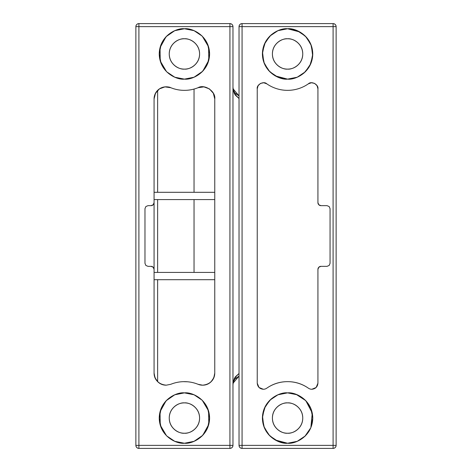 <?xml version="1.0" encoding="UTF-8"?>
<svg xmlns="http://www.w3.org/2000/svg" width="472" height="472" viewBox="0 0 472 472"><rect width="100%" height="100%" fill="white"/><g stroke="black" fill="none" stroke-linecap="round" stroke-linejoin="round"><path stroke-width="0.71" d="M266.774 83.821A36.409 36.409 0 0 0 287.584 90.353A36.409 36.409 0 0 1 266.774 83.821A36.409 36.409 0 0 0 308.387 83.821L311.473 82.748L314.665 83.426L317.048 85.662L317.927 88.807L317.927 202.624L318.812 204.771L320.96 205.656L327.031 205.656L329.173 206.547L330.064 208.689L330.064 263.311L329.173 265.453L327.031 266.344L320.96 266.344L318.812 267.229L317.927 269.376L317.927 383.193C317.538 386.857 315.514 388.881 311.856 389.264C315.514 388.881 317.538 386.857 317.927 383.193L316.146 387.488L311.856 389.264A6.071 6.071 0 0 1 308.387 388.179C302.139 383.824 295.201 381.647 287.584 381.647C279.967 381.647 273.028 383.824 266.774 388.179A6.071 6.071 0 0 1 263.311 389.264L259.016 387.488L257.24 383.193L257.24 88.807L258.119 85.662L260.497 83.426L263.695 82.748L266.774 83.821C263.771 80.724 256.414 84.565 257.24 88.807L257.24 383.193C257.623 386.857 259.647 388.881 263.311 389.264C259.647 388.881 257.623 386.857 257.24 383.193L257.24 88.807C256.414 84.565 263.771 80.724 266.774 83.821L263.695 82.748M287.584 38.769C292.02 38.161 302.546 42.716 302.753 53.944C302.546 65.171 292.02 69.726 287.584 69.113C283.395 69.113 279.819 67.632 276.857 64.67C273.89 61.708 272.409 58.133 272.409 53.944C272.409 49.755 273.89 46.179 276.857 43.218C279.819 40.25 283.395 38.769 287.584 38.769C291.773 38.769 295.348 40.25 298.31 43.218C301.272 46.179 302.753 49.755 302.753 53.944C302.753 58.133 301.272 61.708 298.31 64.67C295.348 67.632 291.773 69.113 287.584 69.113C283.147 69.726 272.621 65.171 272.409 53.944C272.621 42.716 283.147 38.161 287.584 38.769M297.26 77.196L304.015 73.03L309.797 65.803L312.682 56.044L311.408 45.784L306.558 37.388L299.98 32.019L287.584 28.757C294.947 27.748 312.423 35.3 312.765 53.944C312.423 72.582 294.947 80.14 287.584 79.125L297.218 77.213L287.584 79.125L277.943 77.213L269.777 71.75L264.314 63.578L262.397 53.944L264.314 44.303L269.777 36.137L277.943 30.674L287.584 28.757L297.218 30.674L305.39 36.137L310.853 44.303L312.765 53.944L310.853 63.578L305.39 71.75L297.218 77.213M287.584 433.231C283.147 433.839 272.621 429.284 272.409 418.056C272.621 406.829 283.147 402.274 287.584 402.887C291.773 402.887 295.348 404.368 298.31 407.33C301.272 410.292 302.753 413.867 302.753 418.056C302.753 422.245 301.272 425.821 298.31 428.782C295.348 431.75 291.773 433.231 287.584 433.231C283.395 433.231 279.819 431.75 276.857 428.782C273.89 425.821 272.409 422.245 272.409 418.056C272.409 413.867 273.89 410.292 276.857 407.33C279.819 404.368 283.395 402.887 287.584 402.887C292.02 402.274 302.546 406.829 302.753 418.056C302.546 429.284 292.02 433.839 287.584 433.231M277.908 394.804L271.152 398.97L265.364 406.197L262.485 415.956L263.76 426.216L268.603 434.612L275.182 439.981L287.584 443.243C280.215 444.252 262.745 436.7 262.397 418.056C262.745 399.418 280.215 391.86 287.584 392.875L277.984 394.775M333.096 445.367L333.096 26.633L242.071 26.633L242.071 445.367L336.129 445.367A3.033 3.033 0 0 1 333.096 448.4L242.071 448.4L333.096 448.4C334.925 448.205 335.94 447.196 336.129 445.367L336.129 26.633L336.129 445.367L333.096 445.367L333.096 448.4L333.096 445.367L242.071 445.367L242.071 448.4A3.033 3.033 0 0 1 239.033 445.367L239.033 26.633A3.033 3.033 0 0 1 242.071 23.6L242.071 26.633L333.096 26.633L333.096 445.367M297.26 441.308L304.818 436.423L310.853 427.697L312.263 413.029L305.803 400.669L296.192 394.391L287.584 392.875C294.947 391.86 312.423 399.418 312.765 418.056C312.423 436.7 294.947 444.252 287.584 443.243L277.943 441.326L269.777 435.862L264.314 427.697L262.397 418.056L264.314 408.422L269.777 400.25L277.943 394.787L287.584 392.875L297.218 394.787L305.39 400.25L310.853 408.422L312.765 418.056L310.853 427.697L305.39 435.862L297.218 441.326L287.584 443.243L297.218 441.326M262.397 53.944L264.314 63.578M333.096 23.6L242.071 23.6C240.236 23.795 239.227 24.804 239.033 26.633L242.071 26.633L242.071 23.6L333.096 23.6A3.033 3.033 0 0 1 336.129 26.633L333.096 26.633L336.129 26.633C335.94 24.804 334.925 23.795 333.096 23.6L333.096 26.633L333.096 23.6M239.033 445.367C239.227 447.196 240.236 448.205 242.071 448.4L242.071 445.367L239.033 445.367L242.071 445.367L242.071 26.633L239.033 26.633L239.033 445.367M277.908 30.692L271.152 34.857L265.364 42.085L262.485 51.837L263.76 62.103L268.603 70.499L275.182 75.862L287.584 79.125C280.215 80.14 262.745 72.582 262.397 53.944C262.745 35.3 280.215 27.748 287.584 28.757L277.984 30.662M330.064 263.311L330.064 208.689L330.064 263.311L329.173 265.453L327.031 266.344L320.96 266.344L327.031 266.344M317.927 269.376A3.033 3.033 0 0 1 320.96 266.344A3.033 3.033 0 0 0 317.927 269.376L317.927 383.193L317.927 269.376M266.774 388.179A36.409 36.409 0 0 1 308.387 388.179A36.409 36.409 0 0 0 266.774 388.179M311.473 82.748L308.387 83.821C311.396 80.724 318.753 84.565 317.927 88.807C318.753 84.565 311.396 80.724 308.387 83.821A36.409 36.409 0 0 1 287.584 90.353M317.927 202.624L317.927 88.807L317.927 202.624A3.033 3.033 0 0 0 320.96 205.656L327.031 205.656L329.173 206.547L330.064 208.689M317.927 88.807L317.048 85.662M258.119 85.662L257.24 88.807M257.24 383.193L259.016 387.488L263.311 389.264M311.856 389.264L316.146 387.488L317.927 383.193M214.677 97.497L214.76 98.949L213.338 93.249L209.409 88.883L213.338 93.249L209.409 88.883L203.886 86.877L209.409 88.883L203.886 86.877L198.069 87.698C193.691 89.468 189.142 90.353 184.416 90.353A36.409 36.409 0 0 1 170.764 87.698L164.946 86.877L159.424 88.883L155.494 93.249L154.073 98.949L155.046 94.182M170.764 384.302L166.209 385.187L170.764 384.302C175.142 382.532 179.696 381.647 184.416 381.647C189.142 381.647 193.691 382.532 198.069 384.302L202.624 385.187C205.721 385.229 208.583 384.043 211.202 381.636C213.574 379.264 214.76 376.402 214.76 373.051C213.987 380.373 209.94 384.414 202.624 385.187A12.136 12.136 0 0 1 198.069 384.302L202.624 385.187C205.975 385.187 208.836 384.002 211.202 381.636C208.571 384.002 205.709 385.187 202.624 385.187L198.069 384.302A36.409 36.409 0 0 0 170.764 384.302L166.209 385.187C158.893 384.414 154.845 380.373 154.073 373.051C154.073 376.402 155.258 379.264 157.63 381.636C159.996 384.002 162.858 385.187 166.209 385.187L162.769 384.692M211.232 381.606L213.834 377.694L211.202 381.636M184.416 38.769C188.853 38.161 199.379 42.716 199.591 53.944C199.379 65.171 188.853 69.726 184.416 69.113C180.227 69.113 176.652 67.632 173.69 64.67C170.728 61.708 169.247 58.133 169.247 53.944C169.247 49.755 170.728 46.179 173.69 43.218C176.652 40.25 180.227 38.769 184.416 38.769C188.605 38.769 192.181 40.25 195.142 43.218C198.11 46.179 199.591 49.755 199.591 53.944C199.591 58.133 198.11 61.708 195.142 64.67C192.181 67.632 188.605 69.113 184.416 69.113C179.98 69.726 169.454 65.171 169.247 53.944C169.454 42.716 179.98 38.161 184.416 38.769M184.416 28.757C191.785 27.748 209.255 35.3 209.603 53.944C209.255 72.582 191.785 80.14 184.416 79.125L194.057 77.213L202.222 71.75L207.686 63.578L209.603 53.944L207.686 44.303L202.222 36.137L194.057 30.674L184.416 28.757L174.782 30.674L166.61 36.137L161.147 44.303L159.235 53.944L161.147 63.578L166.61 71.75L174.782 77.213L184.416 79.125C177.053 80.14 159.577 72.582 159.235 53.944C159.577 35.3 177.053 27.748 184.416 28.757L194.016 30.662M184.458 79.125L194.057 77.213L202.222 71.75M194.092 77.196L202.748 71.213L208.801 60.233L208.589 46.876L202.252 36.161M202.211 36.12L194.092 30.692M184.416 433.231C179.98 433.839 169.454 429.284 169.247 418.056C169.454 406.829 179.98 402.274 184.416 402.887C188.605 402.887 192.181 404.368 195.142 407.33C198.11 410.292 199.591 413.867 199.591 418.056C199.591 422.245 198.11 425.821 195.142 428.782C192.181 431.75 188.605 433.231 184.416 433.231C180.227 433.231 176.652 431.75 173.69 428.782C170.728 425.821 169.247 422.245 169.247 418.056C169.247 413.867 170.728 410.292 173.69 407.33C176.652 404.368 180.227 402.887 184.416 402.887C188.853 402.274 199.379 406.829 199.591 418.056C199.379 429.284 188.853 433.839 184.416 433.231M174.782 441.326L184.416 443.243C177.053 444.252 159.577 436.7 159.235 418.056C159.577 399.418 177.053 391.86 184.416 392.875L174.782 394.787L166.61 400.25L161.147 408.422L159.235 418.056L161.147 427.697L166.61 435.862L174.782 441.326L184.416 443.243L194.057 441.326L202.222 435.862L207.686 427.697L209.603 418.056L207.686 408.422L202.222 400.25L194.057 394.787L184.416 392.875C191.785 391.86 209.255 399.418 209.603 418.056C209.255 436.7 191.785 444.252 184.416 443.243L194.057 441.326M184.375 392.875L174.782 394.787M174.74 394.804L166.091 400.787L160.032 411.767L160.244 425.124L166.581 435.839M166.622 435.88L174.74 441.308M158.368 89.68L157.63 90.364L157.63 192.305L157.63 90.364L154.999 94.306L154.073 98.949L154.073 202.624L153.188 204.771L151.04 205.656L148.007 205.656L145.86 206.547L144.969 208.689L144.969 263.311L145.86 265.453L148.007 266.344L151.04 266.344L153.188 267.229L154.073 269.376L154.073 373.051L154.999 377.694L157.63 381.636C160.008 383.937 162.846 385.123 166.156 385.187M194.039 192.305L194.039 89.066L194.039 192.305M164.309 86.96L162.25 87.468M156.804 91.267L157.642 90.353M157.63 199.591L157.63 272.409L157.63 199.591M194.039 272.409L194.039 199.591L194.039 272.409M138.904 26.633L229.929 26.633L229.929 445.367L138.904 445.367L138.904 26.633L229.929 26.633L229.929 23.6L138.904 23.6L138.904 26.633L138.904 23.6C137.075 23.795 136.06 24.804 135.871 26.633L135.871 445.367L138.904 445.367L138.904 26.633L135.871 26.633A3.033 3.033 0 0 1 138.904 23.6L229.929 23.6A3.033 3.033 0 0 1 232.967 26.633C232.773 24.804 231.764 23.795 229.929 23.6L229.929 26.633L232.967 26.633L229.929 26.633L229.929 445.367L138.904 445.367L138.904 448.4L229.929 448.4L138.904 448.4L138.904 445.367L135.871 445.367C136.06 447.196 137.075 448.205 138.904 448.4A3.033 3.033 0 0 1 135.871 445.367L135.871 26.633L138.904 26.633M157.63 381.636L157.63 279.695L157.63 381.636L154.999 377.694L154.073 373.051L154.073 98.949A12.136 12.136 0 0 1 170.764 87.698C175.142 89.468 179.696 90.353 184.416 90.353A36.409 36.409 0 0 0 198.069 87.698C204.594 83.804 215.922 91.444 214.76 98.949L214.76 373.051L214.76 98.949L213.338 93.249M207.686 44.303L202.222 36.137M159.235 418.056L161.147 427.697M232.967 445.367L232.967 26.633L232.967 445.367L229.929 445.367L232.967 445.367A3.033 3.033 0 0 1 229.929 448.4L229.929 445.367L229.929 448.4C231.764 448.205 232.773 447.196 232.967 445.367M233.439 90.223L232.967 87.32L233.481 91.232L235.103 94.919L239.033 98.524M239.033 373.476L235.103 377.081L233.481 380.768L232.967 384.68L233.445 381.771L232.967 384.68L233.085 383.175L239.033 376.101L234.938 379.022L233.439 381.777M235.174 93.267L236.142 94.229L235.174 93.261M233.445 90.229L234.938 92.978L239.033 95.904L233.085 88.825L232.967 87.32L232.997 88.081M233.115 88.972L233.416 90.14M233.457 90.276L233.935 91.403M234.425 92.258L234.926 92.96M232.967 384.633L232.997 383.919M233.121 383.022L233.41 381.877M233.463 381.718L233.935 380.597M234.425 379.742L234.926 379.034M235.174 378.733L236.147 377.765M233.085 88.825L234.395 93.668L239.033 98.571M239.033 373.429L234.395 378.332L233.085 383.175M194.092 441.308L202.748 435.332L208.801 424.346L208.589 410.988L202.252 400.28M202.211 400.232L194.092 394.804M194.016 394.775L184.416 392.875M184.375 28.757L174.782 30.674M174.74 30.692L166.091 36.668L160.032 47.654L160.244 61.012L166.581 71.72M166.622 71.768L174.74 77.196M174.817 77.225L184.416 79.125M170.764 87.698C169.377 86.901 167.053 86.683 163.796 87.055L163.778 87.06M183.455 381.659L187.667 381.789M214.76 373.051L213.834 377.694M148.007 205.656L151.04 205.656L148.007 205.656L145.86 206.547L144.969 208.689L144.969 263.311L145.86 265.453L148.007 266.344L151.04 266.344A3.033 3.033 0 0 1 154.073 269.376A3.033 3.033 0 0 0 151.04 266.344M154.073 269.376L154.073 202.624A3.033 3.033 0 0 1 151.04 205.656M154.073 279.695L214.76 279.695L154.073 279.695M154.073 272.409L214.76 272.409L154.073 272.409M154.073 199.591L214.76 199.591L154.073 199.591M154.073 192.305L214.76 192.305L154.073 192.305"/></g></svg>
